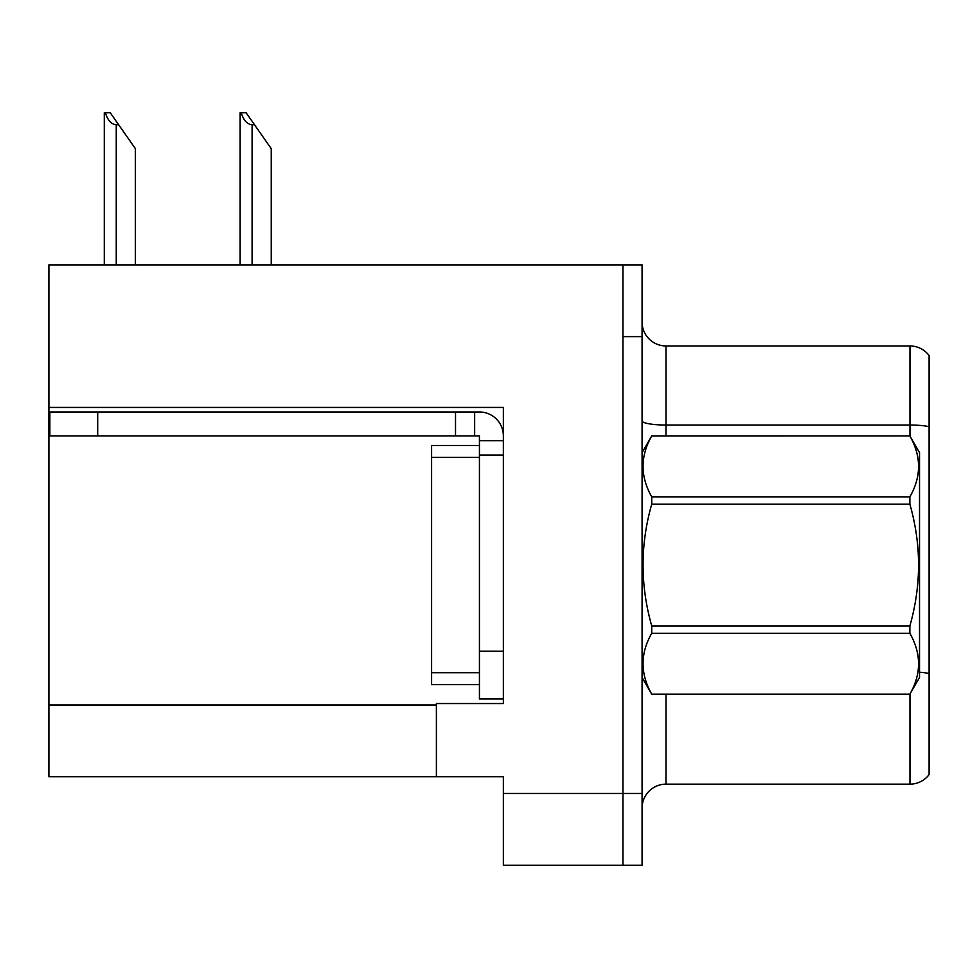 <?xml version="1.0" encoding="UTF-8"?>
<svg xmlns="http://www.w3.org/2000/svg" width="978" height="978" viewBox="0 0 978 978"><rect width="100%" height="100%" fill="white"/><g stroke="black" fill="none" stroke-linecap="round" stroke-linejoin="round"><path stroke-width="1.47" d="M503.352 455.039L503.352 651.165L479.428 651.165L479.428 699.001L503.352 699.001L503.352 651.165L503.352 703.549L436.384 703.549L436.384 776.74L48.9 776.74L48.9 407.435L503.352 407.435L503.352 455.039L479.428 455.039L479.428 435.907L455.516 435.907L455.516 411.982L479.428 411.982A23.924 23.924 0 0 1 503.352 435.919M436.384 776.74L503.352 776.74L503.352 865.237L622.949 865.237L622.949 793.488L622.949 865.237L642.081 865.237L642.081 793.488L622.949 793.488L622.949 264.879L48.9 264.879L48.9 407.435M642.081 808.072A23.924 23.924 0 0 1 665.994 784.148L909.968 784.148L909.968 694.05M622.949 264.879L642.081 264.879L642.081 336.64L622.949 336.64L622.949 793.488L503.352 793.488M929.1 355.54A23.924 23.924 0 0 0 909.968 345.967A23.924 23.924 0 0 1 929.1 355.54A23.924 23.924 0 0 0 909.968 345.967A23.924 23.924 0 0 1 929.1 355.54L929.1 774.588A23.924 23.924 0 0 1 909.968 784.148M642.081 336.64L642.081 793.488M929.1 428.352L929.1 426.689A23.924 4.156 180 0 0 909.968 425.027L909.968 345.967L665.994 345.967A23.924 23.924 0 0 1 642.081 322.043A23.924 23.924 0 0 0 665.994 345.967L665.994 435.907M241.26 112.763L246.114 112.763L254.488 124.719L252.104 124.719C247.165 124.34 243.546 120.355 241.26 112.763L240.148 112.763L240.148 264.879M271.236 264.879L271.236 148.644L254.488 124.719M105.404 112.763L110.257 112.763L118.631 124.719L116.248 124.719C111.309 124.34 107.69 120.355 105.404 112.763L104.291 112.763L104.291 264.879M135.38 264.879L135.38 148.644L118.631 124.719M97.69 435.907L97.69 411.982L49.854 411.982L49.854 435.907L455.516 435.907M97.69 411.982L455.516 411.982M479.428 699.001L503.352 699.001M474.648 435.907L474.648 411.982M503.352 440.687L479.428 440.687M479.428 651.165L479.428 445.467L431.591 445.467L431.591 684.649L479.428 684.649M642.081 452.643L651.739 435.907L909.87 435.907L919.528 452.643L919.528 677.473L909.87 694.148C921.447 673.94 921.447 653.646 909.87 633.267L651.739 633.267C640.162 653.475 640.162 673.769 651.739 694.148L909.87 694.221M909.87 435.907L651.739 435.968C640.162 456.176 640.162 476.469 651.739 496.848L651.739 504.183C640.162 544.66 640.162 585.247 651.739 625.944L651.739 633.267M651.739 496.848L909.87 496.848C921.447 476.641 921.447 456.347 909.87 435.968M909.87 496.848L909.87 504.183L651.739 504.183M651.739 625.944L909.87 625.944C921.447 585.247 921.447 544.66 909.87 504.183M909.87 625.944L909.87 633.267M642.081 677.473L651.739 694.221M651.739 694.148L909.87 694.148M48.9 704.979L436.384 704.979M665.994 694.221L665.994 784.148M909.968 436.078L909.968 425.027L665.994 425.027A23.924 4.156 -0 0 1 642.081 420.87M929.1 673.524A23.924 4.156 180 0 0 919.528 672.216M665.994 345.967A23.924 23.924 0 0 1 642.081 322.043M252.104 264.879L252.104 124.719M116.248 264.879L116.248 124.719M431.591 672.693L479.428 672.693M431.591 457.423L479.428 457.423"/></g></svg>
